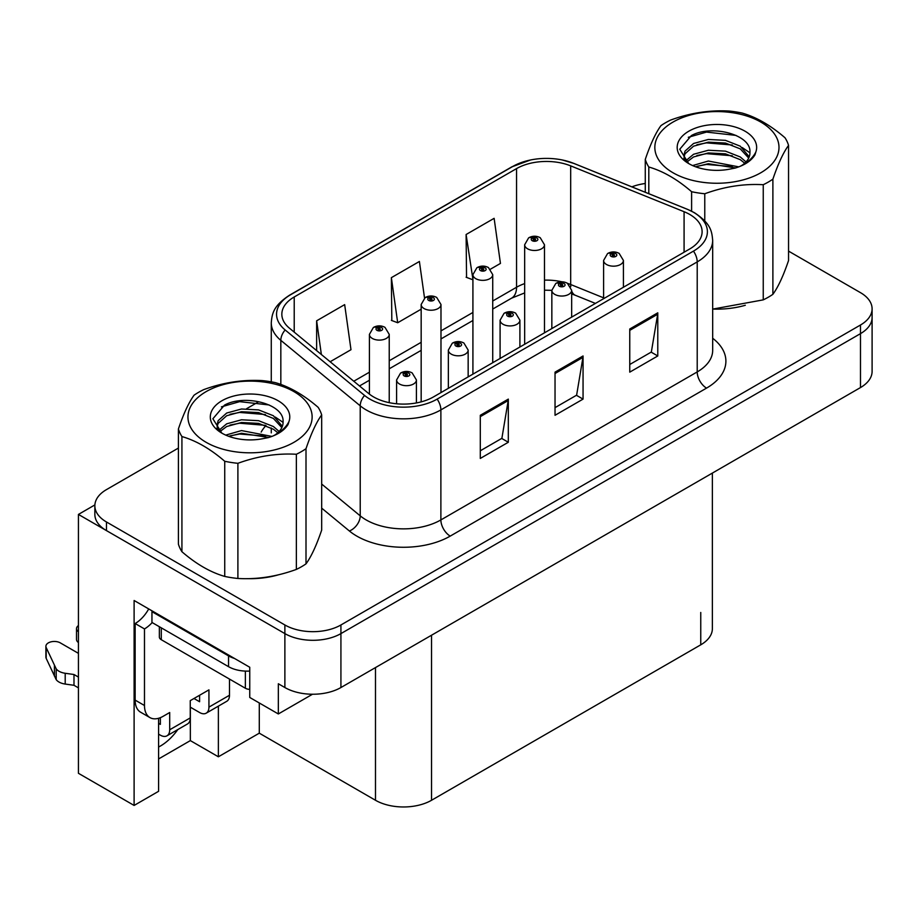 <?xml version="1.0" encoding="UTF-8"?>
<svg xmlns="http://www.w3.org/2000/svg" width="918" height="918" viewBox="0 0 918 918"><rect width="100%" height="100%" fill="white"/><g stroke="black" fill="none" stroke-linecap="round" stroke-linejoin="round"><path stroke-width="1.38" d="M158.584 718.278L158.584 791.305L134.108 805.442L134.108 600.498L249.753 667.26L249.753 697.462L278.338 713.963L278.338 683.761L284.878 687.536A39.635 22.881 0 0 0 340.922 687.536L860.487 387.568A39.635 22.881 0 0 0 872.1 371.4L872.1 317.467A39.635 22.881 0 0 1 860.487 333.636A39.635 22.881 0 0 0 872.1 317.467L872.1 308.838A39.635 22.881 0 0 0 860.487 292.658L788.551 251.119M312.51 694.237L278.338 713.963M178.402 448.076L106.465 489.615A39.635 22.881 0 0 0 94.852 505.795A39.635 22.881 0 0 0 106.465 521.975L284.878 624.974A39.635 22.881 0 0 0 340.922 624.974L340.922 633.604L860.487 333.636L340.922 633.604A39.635 22.881 0 0 1 284.878 633.604A39.635 22.881 0 0 0 340.922 633.604L340.922 687.536M134.108 805.442L78.432 773.3L78.432 514.424L284.878 633.604L106.465 530.604A39.635 22.881 0 0 1 94.852 514.424L94.852 505.795M94.875 504.923L78.432 514.424M712.368 473.091L712.368 628.646A39.635 22.881 180 0 1 700.755 644.826L431.54 800.266A39.635 22.881 180 0 1 375.485 800.266L259.289 733.172L259.289 702.97M259.289 733.172L218.369 756.788L218.369 706.137M158.584 758.945L190.347 740.608L218.369 756.788M158.584 747.022A42.274 24.407 120 0 0 177.828 729.546M190.347 740.608L190.347 707.17M689.728 214.445A42.274 24.407 180 0 1 702.109 231.703A42.274 24.407 180 0 1 689.728 248.962L433.411 396.955A42.274 24.407 180 0 1 368.887 393.696L289.48 328.219A42.274 24.407 180 0 1 281.837 314.22A42.274 24.407 180 0 1 294.219 296.973L516.547 168.602A42.274 24.407 180 0 1 570.686 165.871L684.082 211.714A42.274 24.407 180 0 1 689.728 214.445M693.469 212.287A47.564 27.46 0 0 0 687.123 209.212L573.716 163.37A47.564 27.46 0 0 0 562.298 159.973A47.564 27.46 0 0 0 530.581 159.973A47.564 27.46 0 0 0 512.806 166.445L290.478 294.816A47.564 27.46 0 0 0 285.154 329.975L364.561 395.451A47.564 27.46 0 0 0 437.14 399.112L693.469 251.119A47.564 27.46 0 0 0 693.469 212.287M480.298 415.292L480.298 458.438L508.32 442.258L508.32 399.112L480.298 415.292M480.298 450.784L501.882 438.322L508.205 400.546A10.568 6.105 -120 0 0 508.32 399.112M501.698 438.437L508.32 442.258M629.759 329L629.759 372.146L657.781 355.966L657.781 312.82L629.759 329M629.759 364.492L651.344 352.03L657.667 314.254A10.568 6.105 -120 0 0 657.781 312.82M651.16 352.145L657.781 355.966M555.034 372.146L555.034 415.292L583.056 399.112L583.056 355.966L555.034 372.146M555.034 407.638L576.619 395.176L582.941 357.4A10.568 6.105 -120 0 0 583.056 355.966M576.424 395.291L583.056 399.112M713.791 309.102A63.411 36.605 0 0 0 745.313 305.269M246.908 578.65A63.411 36.605 0 0 0 278.429 574.817M340.922 624.974L860.487 325.006A39.635 22.881 0 0 0 872.1 308.838M645.274 183.508A39.635 22.881 0 0 0 631.882 186.859M258.027 402.107L246.586 408.705M490.499 269.158L500.448 263.42L494.125 218.335L466.103 234.515L466.551 277.397M330.136 361.749L350.986 349.712L344.663 304.627L316.641 320.807L316.641 350.619M424.529 298.04L419.4 261.481L391.366 277.661L391.825 320.543M391.366 277.661L397.701 322.746L421.167 309.194M397.701 322.746L391.366 320.371M466.103 234.515L472.919 279.313M472.426 279.6L466.103 277.236M316.641 320.807L321.369 354.52M389.232 402.669L389.232 334.393A9.903 5.726 180 0 1 383.116 339.671A9.903 5.726 180 0 1 372.318 338.432A9.903 5.726 180 0 1 369.415 334.393L373.362 327.508A6.61 3.982 57.8 0 1 376.885 327.703A3.305 1.905 0 0 0 376.988 330.342A3.305 1.905 0 0 0 381.659 330.342A3.305 1.905 0 0 0 381.659 327.646A3.305 1.905 0 0 0 377.091 327.588L378.423 328.437A1.32 0.757 180 0 1 379.822 329.7A1.32 0.757 180 0 1 378.342 328.483L376.885 327.703M378.423 329.562L378.423 328.437M377.091 327.588A6.61 3.649 -117.9 0 0 374.005 327.141A6.61 3.649 -117.9 0 0 373.706 327.336M378.342 329.505L378.342 328.483M416.416 402.945L416.416 379.96A9.903 5.726 180 0 1 410.3 385.25A9.903 5.726 180 0 1 399.502 384.011A9.903 5.726 180 0 1 396.599 379.96L400.546 373.087A6.61 3.982 57.8 0 1 404.069 373.282A3.305 1.905 0 0 0 404.172 375.921A3.305 1.905 0 0 0 408.843 375.921A3.305 1.905 0 0 0 408.843 373.224A3.305 1.905 0 0 0 404.276 373.167L405.607 374.005A1.32 0.757 180 0 1 407.007 375.267A1.32 0.757 180 0 1 405.572 375.106L405.607 374.005M404.276 373.167A6.61 3.649 -117.9 0 0 401.189 372.719A6.61 3.649 -117.9 0 0 400.891 372.903M405.526 375.083L405.526 374.051L404.069 373.282M405.572 375.106A1.32 0.757 180 0 1 405.526 374.051M440.984 392.583L440.984 304.512A9.903 5.726 180 0 1 434.868 309.791A9.903 5.726 180 0 1 424.07 308.551A9.903 5.726 180 0 1 421.167 304.512L425.114 297.639A6.61 3.982 57.8 0 1 428.637 297.834A3.305 1.905 0 0 0 428.74 300.461A3.305 1.905 0 0 0 433.411 300.461A3.305 1.905 0 0 0 433.411 297.765A3.305 1.905 0 0 0 428.844 297.707L430.175 298.557A1.32 0.757 180 0 1 431.575 299.819A1.32 0.757 180 0 1 430.094 298.602L428.637 297.834M430.175 299.681L430.175 298.557M428.844 297.707A6.61 3.649 -117.9 0 0 425.745 297.271A6.61 3.649 -117.9 0 0 425.459 297.455M430.094 299.635L430.094 298.602M492.725 362.702L492.725 274.631A9.903 5.726 180 0 1 486.609 279.921A9.903 5.726 180 0 1 475.811 278.682A9.903 5.726 180 0 1 472.919 274.631L476.867 267.758A6.61 3.982 57.8 0 1 480.389 267.953A3.305 1.905 0 0 0 480.481 270.592A3.305 1.905 0 0 0 485.163 270.592A3.305 1.905 0 0 0 485.163 267.895A3.305 1.905 0 0 0 480.596 267.838L481.927 268.676A1.32 0.757 180 0 1 483.327 269.938A1.32 0.757 180 0 1 481.847 268.722L480.389 267.953M481.927 269.8L481.927 268.676M480.596 267.838A6.61 3.649 -117.9 0 0 477.498 267.39A6.61 3.649 -117.9 0 0 477.211 267.574M481.847 269.754L481.847 268.722M544.477 332.832L544.477 244.75A9.903 5.726 180 0 1 538.361 250.04A9.903 5.726 180 0 1 527.563 248.801A9.903 5.726 180 0 1 524.66 244.75L528.619 237.877A6.61 3.982 57.8 0 1 532.142 238.072A3.305 1.905 0 0 0 532.233 240.711A3.305 1.905 0 0 0 536.904 240.711A3.305 1.905 0 0 0 536.904 238.014A3.305 1.905 0 0 0 532.337 237.957L533.679 238.795A1.32 0.757 180 0 1 535.079 240.068A1.32 0.757 180 0 1 533.599 238.841L532.142 238.072M533.679 239.919L533.679 238.795M532.337 237.957A6.61 3.649 -117.9 0 0 529.25 237.51A6.61 3.649 -117.9 0 0 528.963 237.693M533.599 239.873L533.599 238.841M468.157 376.885L468.157 350.079A9.903 5.726 180 0 1 462.041 355.369A9.903 5.726 180 0 1 451.243 354.13A9.903 5.726 180 0 1 448.351 350.079L452.299 343.206A6.61 3.982 57.8 0 1 455.821 343.401A3.305 1.905 0 0 0 455.925 346.04A3.305 1.905 0 0 0 460.595 346.04A3.305 1.905 0 0 0 460.595 343.343A3.305 1.905 0 0 0 456.028 343.286L457.359 344.124A1.32 0.757 180 0 1 458.759 345.397A1.32 0.757 180 0 1 457.325 345.225L457.359 344.124M456.028 343.286A6.61 3.649 -117.9 0 0 452.93 342.839A6.61 3.649 -117.9 0 0 452.643 343.022M457.279 345.202L457.279 344.17L455.821 343.401M457.325 345.225A1.32 0.757 180 0 1 457.279 344.17M519.909 347.015L519.909 320.21A9.903 5.726 180 0 1 513.793 325.488A9.903 5.726 180 0 1 502.995 324.249A9.903 5.726 180 0 1 500.092 320.21L504.051 313.325A6.61 3.982 57.8 0 1 507.574 313.52A3.305 1.905 0 0 0 507.665 316.159A3.305 1.905 0 0 0 512.336 316.159A3.305 1.905 0 0 0 512.336 313.463A3.305 1.905 0 0 0 507.769 313.405L509.111 314.254A1.32 0.757 180 0 1 510.511 315.517A1.32 0.757 180 0 1 509.031 314.3L507.574 313.52M509.111 315.379L509.111 314.254M507.769 313.405A6.61 3.649 -117.9 0 0 504.682 312.958A6.61 3.649 -117.9 0 0 504.395 313.153M509.031 315.322L509.031 314.3M571.662 317.135L571.662 290.329A9.903 5.726 180 0 1 565.545 295.607A9.903 5.726 180 0 1 554.747 294.368A9.903 5.726 180 0 1 551.844 290.329L555.803 283.444A6.61 3.982 57.8 0 1 559.326 283.639A3.305 1.905 0 0 0 559.418 286.278A3.305 1.905 0 0 0 564.088 286.278A3.305 1.905 0 0 0 564.088 283.582A3.305 1.905 0 0 0 559.521 283.524L560.864 284.373A1.32 0.757 180 0 1 562.264 285.636A1.32 0.757 180 0 1 560.818 285.475L560.864 284.373M559.521 283.524A6.61 3.649 -117.9 0 0 556.434 283.077A6.61 3.649 -117.9 0 0 556.147 283.272M560.783 285.452L560.783 284.419L559.326 283.639M560.818 285.475A1.32 0.757 180 0 1 560.783 284.419M623.414 287.254L623.414 260.448A9.903 5.726 180 0 1 617.298 265.738A9.903 5.726 180 0 1 606.5 264.487A9.903 5.726 180 0 1 603.596 260.448L607.555 253.575A6.61 3.982 57.8 0 1 611.067 253.77A3.305 1.905 0 0 0 611.17 256.397A3.305 1.905 0 0 0 615.84 256.397A3.305 1.905 0 0 0 615.84 253.701A3.305 1.905 0 0 0 611.273 253.643L612.616 254.493A1.32 0.757 180 0 1 614.016 255.755A1.32 0.757 180 0 1 612.57 255.594L612.616 254.493M611.273 253.643A6.61 3.649 -117.9 0 0 608.186 253.207A6.61 3.649 -117.9 0 0 607.9 253.391M612.535 255.571L612.535 254.538L611.067 253.77M612.57 255.594A1.32 0.757 180 0 1 612.535 254.538M229.489 679.079L229.489 695.259L208.937 707.124A13.208 7.631 60 0 1 206.194 713.171A13.208 7.631 60 0 1 199.596 712.517L190.256 707.124M208.937 707.124L208.937 689.866L190.256 700.652L190.256 717.91L169.704 729.776L169.704 712.517L163.163 716.292A26.427 15.25 -60 0 1 149.955 717.601A26.427 15.25 -60 0 1 144.482 705.506L144.482 628.922L135.141 623.529A26.427 15.25 120 0 0 148.716 608.932M193.985 698.495L199.596 701.731L199.596 695.259M234.526 658.47A26.427 15.25 180 0 1 228.548 655.888L151.952 611.663A26.427 15.25 0 0 0 152.744 611.25M151.952 611.663L151.952 622.45L228.548 666.675A26.427 15.25 0 0 0 249.753 671.069M149.955 717.601L140.615 712.207A26.427 15.25 -60 0 1 135.141 700.113L135.141 623.529M152.17 622.576A26.427 15.25 -60 0 1 144.482 628.922M158.584 723.35L160.363 724.382L160.363 717.669M78.432 687.869L73.991 685.298L73.991 674.512L78.432 677.082M169.704 729.776A13.208 7.631 60 0 1 166.961 735.823A13.208 7.631 60 0 1 160.363 735.169L158.584 734.136M78.432 653.352L60.301 642.875A8.434 4.865 180 0 0 51.11 641.82A8.434 4.865 180 0 0 45.9 646.329A8.434 4.865 180 0 0 46.187 647.58L56.193 668.855A13.208 7.631 0 0 0 65.201 673.273L73.991 674.512M73.991 685.298L65.201 684.059L65.201 673.273M56.193 668.855L56.193 679.641L46.187 658.367A8.434 4.865 0 0 1 45.9 657.116L45.9 646.329M56.193 679.641A13.208 7.631 0 0 0 65.201 684.059M166.961 735.823L187.513 723.958A13.208 7.631 -120 0 0 190.256 717.91M54.426 665.332L54.426 676.118M206.194 713.171L226.746 701.306A13.208 7.631 -120 0 0 229.489 695.259M78.432 631.745A8.434 4.865 180 0 1 76.515 628.646A8.434 4.865 180 0 1 78.432 625.56M76.515 628.646L76.515 639.433A8.434 4.865 0 0 0 78.432 642.531M159.353 626.73L159.353 637.012A6.61 3.81 0 0 0 161.293 639.708L245.37 688.248A6.61 3.81 0 0 0 249.753 689.361M673.009 122.071A62.091 35.848 -0 0 0 673.009 172.756A62.091 35.848 -0 0 0 760.815 172.756A62.091 35.848 -0 0 0 760.815 122.071A62.091 35.848 -0 0 0 673.009 122.071M712.678 309.102L763.248 299.865A72.66 41.953 -0 0 0 768.297 297.214A72.66 41.953 -0 0 0 772.887 294.311C778.074 287.219 783.306 275.974 788.551 260.54L788.551 145.388A72.66 41.953 -0 0 0 785.028 137.792C770.753 125.433 756.478 117.194 742.214 113.075A72.66 41.953 -0 0 0 729.053 111.032C709.453 109.953 689.969 112.971 670.588 120.086A72.66 41.953 -0 0 0 665.539 122.737A72.66 41.953 -0 0 0 660.949 125.64C655.693 132.846 650.472 144.103 645.274 159.411A72.66 41.953 -0 0 0 648.808 167.007L648.808 193.698M691.61 211.186L691.61 191.713C677.335 179.366 663.071 171.127 648.808 167.007M691.61 191.713A72.66 41.953 -0 0 0 704.772 193.755L704.772 220.894M763.248 299.865L763.248 184.713C743.867 183.6 724.371 186.606 704.772 193.755M763.248 184.713A72.66 41.953 -0 0 0 768.297 182.062A72.66 41.953 -0 0 0 772.887 179.148L772.887 294.311M738.806 166.869L708.363 161.029L692.608 165.561M735.651 167.937L708.363 163.725L695.66 166.801M746.013 161.912L740.264 156.967L725.461 151.137L708.363 150.242L693.56 154.27L685.528 161.006M744.705 163.197L740.264 159.663L725.461 153.834L708.363 152.939L693.56 156.967L686.675 162.13M749.249 156.783L740.264 146.18L725.461 140.351L708.363 139.456L693.56 143.483L685.012 151.137L683.887 155.635L685.815 161.442M748.709 158.068L740.264 148.877L725.461 143.047L708.363 142.152L693.56 146.18L685.012 153.834L683.99 156.989M741.469 165.653A33.025 19.071 -0 0 0 749.937 152.893A33.025 19.071 -0 0 0 749.926 152.365C751.601 134.441 711.358 124.297 691.357 135.589L679.756 149.232L688.661 163.507M683.887 158.332L684.002 159.755M755.87 151.929A39.738 22.939 -0 0 0 735.685 127.189A39.738 22.939 -0 0 0 688.821 131.194A39.738 22.939 -0 0 0 688.821 163.633A39.738 22.939 -0 0 0 730.43 168.992L735.146 168.086C744.727 165.171 751.314 160.776 754.94 154.901L755.87 151.929C753.448 156.921 749.145 161.212 742.972 164.815L739.897 166.445M645.274 192.264L645.274 159.411M788.551 145.388C783.364 152.468 778.131 163.725 772.887 179.148M732.323 166.571L706.516 164.448L696.877 166.319M732.323 155.785L706.516 153.662L696.877 155.532M686.159 160.099L685.31 160.639M732.323 144.998L706.516 142.875L696.877 144.746M736.029 135.405L706.516 132.089L688.305 137.298M753.598 156.886L753.15 156.278M749.937 152.813L742.214 147.546M206.137 391.619A62.091 35.848 -0 0 0 206.137 442.315A62.091 35.848 -0 0 0 293.944 442.315A62.091 35.848 -0 0 0 293.944 391.619A62.091 35.848 -0 0 0 206.137 391.619M198.655 392.284A72.66 41.953 -0 0 0 194.065 395.199C188.821 402.405 183.589 413.651 178.402 428.958A72.66 41.953 -0 0 0 181.925 436.555L181.925 551.718C196.188 564.054 210.452 572.293 224.738 576.424A72.66 41.953 -0 0 0 237.9 578.466C257.281 579.579 276.766 576.561 296.365 569.412A72.66 41.953 -0 0 0 301.414 566.773A72.66 41.953 -0 0 0 306.004 563.859C311.202 556.778 316.423 545.521 321.679 530.099L321.679 414.936A72.66 41.953 -0 0 0 318.144 407.34C303.869 394.992 289.595 386.753 275.343 382.622A72.66 41.953 -0 0 0 262.181 380.591C242.582 379.513 223.085 382.519 203.704 389.634A72.66 41.953 -0 0 0 198.655 392.284M224.738 576.424L224.738 461.272C210.452 448.925 196.188 440.686 181.925 436.555M224.738 461.272A72.66 41.953 -0 0 0 237.9 463.303L237.9 578.466M296.365 569.412L296.365 454.261C276.984 453.148 257.488 456.166 237.9 463.303M296.365 454.261A72.66 41.953 -0 0 0 301.414 451.61A72.66 41.953 -0 0 0 306.004 448.695L306.004 563.859M178.402 428.958L178.402 544.11A72.66 41.953 -0 0 0 181.925 551.718M271.923 436.417L241.491 430.576L225.725 435.109M268.767 437.484L241.491 433.273L228.789 436.348M279.129 431.471L273.392 426.526L258.589 420.685L241.491 419.79L226.677 423.829L218.645 430.565M277.821 432.745L273.392 429.222L258.589 423.382L241.491 422.487L226.677 426.526L219.804 431.678M282.365 426.331L273.392 415.739L258.589 409.898L241.491 409.003L226.677 413.043L218.14 420.685L217.015 425.183L218.932 430.99M281.826 427.616L273.392 418.436L258.589 412.595L241.491 411.7L226.677 415.739L218.14 423.382L217.107 426.537M274.585 435.201A33.025 19.071 -0 0 0 283.065 422.441A33.025 19.071 -0 0 0 283.054 421.924C284.718 403.989 244.486 393.845 224.474 405.148L212.884 418.78L221.777 433.055M217.015 427.88L217.118 429.303M288.998 421.477A39.738 22.939 -0 0 0 268.802 396.737A39.738 22.939 -0 0 0 221.938 400.741A39.738 22.939 -0 0 0 221.938 433.181A39.738 22.939 -0 0 0 263.558 438.54L268.274 437.634C277.844 434.719 284.442 430.324 288.057 424.46L288.998 421.477C286.565 426.468 282.262 430.76 276.089 434.375L273.013 435.993M321.679 414.936C316.481 422.016 311.259 433.273 306.004 448.695M265.44 436.119L239.632 434.007L230.005 435.866M265.44 425.332L239.632 423.221L230.005 425.08M219.276 429.647L218.427 430.186M265.44 414.546L239.632 412.434L230.005 414.293M269.146 404.964L239.632 401.648L221.422 406.858M286.714 426.434L286.267 425.837M283.065 422.372L275.331 417.093M860.487 387.568L860.487 325.006M284.878 687.536L284.878 624.974M431.54 800.266L431.54 635.233M700.755 644.826L700.755 612.467M375.485 800.266L375.485 667.593M712.678 338.26A66.05 38.131 180 0 1 706.55 388.107L450.222 536.101A13.208 7.631 60 0 1 440.881 519.921L697.21 371.928A52.842 30.512 0 0 0 712.678 350.355L712.678 240.332A52.842 30.512 180 0 1 697.21 261.905A13.208 7.631 -120 0 0 693.469 251.119M450.222 536.101A66.05 38.131 180 0 1 356.804 536.101A66.05 38.131 180 0 1 349.402 531.006L321.679 508.136M364.561 395.451A13.208 8.836 129.5 0 0 360.223 405.825L360.223 515.847A52.842 30.512 0 0 0 366.144 519.921A52.842 30.512 0 0 0 440.881 519.921L440.881 409.898A52.842 30.512 180 0 1 360.223 405.825L280.828 340.349A52.842 30.512 180 0 1 271.269 322.849L271.269 381.831M712.678 240.332C711.806 231.256 711.06 223.774 694.467 212.712L687.525 209.35A13.208 6.185 112 0 0 687.123 209.212M530.581 159.973L511.808 166.869A13.208 7.631 60 0 1 512.806 166.445M290.478 294.816A13.208 7.631 -120 0 0 289.48 295.229C273.266 305.923 272.049 313.681 271.269 322.849M285.154 329.975A13.208 8.836 129.5 0 0 280.828 340.349L280.828 384.435M562.298 159.973L574.117 163.507A13.208 6.185 112 0 0 573.716 163.37M437.14 399.112A13.208 7.631 60 0 1 440.881 409.898L697.21 261.905L697.21 371.928A13.208 7.631 60 0 0 706.55 388.107M261.171 432.091A66.05 38.131 180 0 1 265.99 425.539M106.465 521.975L106.465 530.604M321.679 484.061L360.223 515.847A13.208 8.836 -50.5 0 1 349.402 531.006M294.219 296.973L294.219 332.132M684.082 211.714L684.082 252.221M570.686 165.871L570.686 284.523A42.274 24.407 0 0 0 567.622 283.398M603.596 297.834L570.686 284.523A23.776 11.131 -68 0 0 570.778 286.737M561.965 281.815A42.274 24.407 0 0 0 544.477 280.139M524.66 283.593A42.274 24.407 0 0 0 516.547 287.254L492.725 301.012M516.547 168.602L516.547 287.254A23.776 13.724 60 0 1 511.624 298.143L492.725 309.056M472.919 312.453L440.984 330.882M421.167 342.322L389.232 360.763M369.415 372.203L353.774 381.234M595.426 303.41L575.414 295.321A23.776 11.131 -68 0 1 571.662 290.937M555.034 373.511L582.941 357.4M629.759 330.365L657.667 314.254M480.298 416.657L508.205 400.546M228.548 655.888L228.548 666.675M144.482 705.506L135.141 700.113M46.187 647.58L46.187 658.367M245.37 688.248L245.37 671.104M161.293 639.708L161.293 627.843M511.808 166.869L289.48 295.229M687.525 209.35L574.117 163.507M271.269 427.96L271.269 432.871M575.414 295.321L571.662 293.955M551.844 328.575L551.844 290.329L544.477 290.18M524.66 292.922L511.624 298.143M472.919 320.497L440.984 338.926M421.167 350.366L389.232 368.806M369.415 380.247L359.512 385.962M389.232 334.393L384.963 327.324C381.326 325.442 377.677 325.385 374.005 327.141M369.415 394.12L369.415 334.393M416.416 379.96L412.136 372.892C408.51 371.01 404.861 370.952 401.189 372.719M396.599 403.771L396.599 379.96M440.984 304.512L436.704 297.443C433.078 295.562 429.429 295.504 425.745 297.271M421.167 401.877L421.167 304.512M492.725 274.631L488.456 267.563C484.83 265.681 481.17 265.623 477.498 267.39M472.919 374.142L472.919 274.631M544.477 244.75L540.209 237.682C536.582 235.811 532.922 235.742 529.25 237.51M524.66 344.273L524.66 244.75M468.157 350.079L463.888 343.011C460.262 341.14 456.602 341.071 452.93 342.839M448.351 388.325L448.351 350.079M519.909 320.21L515.641 313.141C512.014 311.259 508.354 311.202 504.682 312.958M500.092 358.456L500.092 320.21M571.662 290.329L567.393 283.26C563.767 281.378 560.106 281.321 556.434 283.077M623.414 260.448L619.145 253.379C615.508 251.498 611.858 251.44 608.186 253.207M603.596 298.694L603.596 260.448"/></g></svg>
